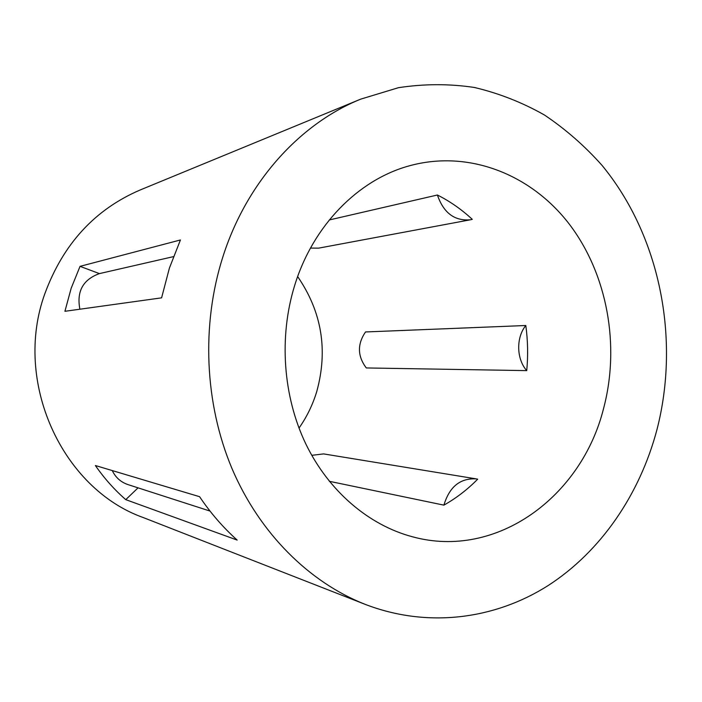 <?xml version="1.0" encoding="UTF-8"?>
<svg xmlns="http://www.w3.org/2000/svg" width="702" height="702" viewBox="0 0 702 702"><rect width="100%" height="100%" fill="white"/><g stroke="black" fill="none" stroke-linecap="round" stroke-linejoin="round"><path stroke-width="1.05" d="M476.395 478.904L477.693 479.159C467.541 489.496 456.282 498.148 443.901 505.142C449.447 486.688 460.275 477.939 476.395 478.904L323.596 453.904L311.758 455.326M297.648 276.579C321.806 311.758 328.167 350.105 316.734 391.628C312.723 404.782 306.818 416.935 299.008 428.088M603.58 408.476C581.598 496.639 496.639 559.924 412.372 536.758C368.804 525.149 328.773 491.321 305.782 443.857C283.02 396.297 278.755 337.109 294.577 285.749C312.952 225.491 358.292 179.835 409.055 165.9C468.69 149.324 531.274 174.447 569.392 224.263C607.423 274.359 620.27 345.612 603.58 408.476M443.901 505.142L329.317 481.3M526.737 370.621L366.286 367.945C357.45 356.16 357.195 344.164 365.514 331.958L525.807 325.509C527.86 340.505 528.167 355.545 526.737 370.621C516.409 359.064 515.961 337.574 525.807 325.509M437.407 195.007C450.079 201.395 461.705 209.512 472.288 219.357L470.384 219.796C454.545 221.165 443.559 212.908 437.407 195.007L329.282 219.963M222.753 257.222C246.428 182.353 299.614 123.868 360.705 99.14L398.429 87.697C424.052 83.775 449.385 83.705 474.438 87.478C499.017 93.313 522.349 102.492 544.427 114.988C565.566 129.186 584.757 145.963 602 165.33C660.003 235.802 680.44 338.645 656.949 429.677C639.855 494.129 601.184 551.342 548.008 585.635C494.734 619.41 427.571 628.36 365.224 604.378C309.354 582.406 259.608 533.406 231.976 468.524C204.651 403.518 201.167 325.158 222.753 257.222M365.224 604.378L143.138 517.514C62.153 488.689 12.75 381.765 44.867 293.664C63.171 243.954 94.945 209.389 140.207 189.961L360.705 99.14M470.384 219.796L318.638 248.139L310.477 248.078M71.165 288.276L80.046 266.348L180.432 239.961L169.384 268.155L161.6 297.841L64.926 311.293L71.165 288.276M237.171 540.075L125.763 499.648C114.373 489.698 104.247 478.325 95.384 465.531L199.579 496.691C210.591 513.048 223.122 527.509 237.171 540.075M79.888 309.213C76.474 291.435 82.985 279.563 99.421 273.604L80.046 266.348M173.429 256.642L99.421 273.604M125.763 499.648L138.057 487.846M210.012 511.065L127.878 484.564C120.805 482.151 115.593 477.483 112.241 470.577"/></g></svg>

